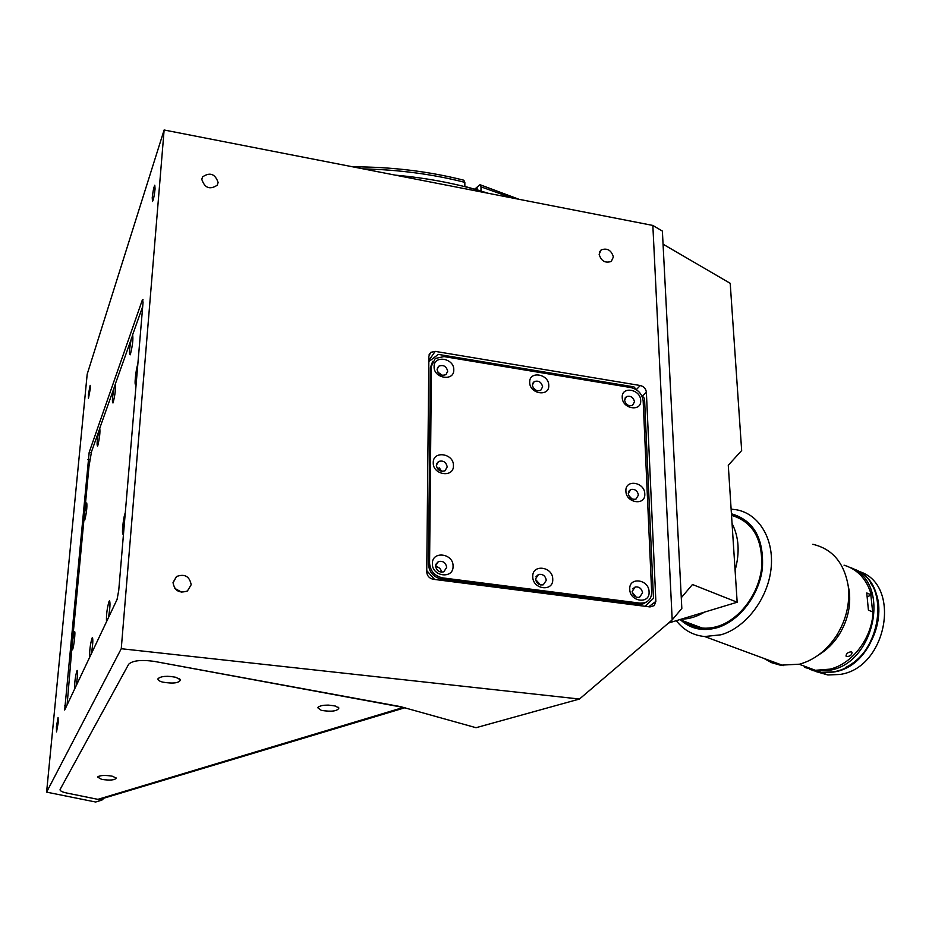 <?xml version="1.0" encoding="UTF-8"?>
<svg xmlns="http://www.w3.org/2000/svg" width="932" height="932" viewBox="0 0 932 932"><rect width="100%" height="100%" fill="white"/><g stroke="black" fill="none" stroke-linecap="round" stroke-linejoin="round"><path stroke-width="1.4" d="M218.123 182.509C215.129 173.83 209.968 171.942 202.64 176.859L201.825 179.433C204.737 188.078 209.886 190 217.238 185.212L218.123 182.509M191.177 584.737C189.557 576.302 184.676 573.564 176.509 576.524L173.026 582.535C174.517 590.818 179.317 593.637 187.425 590.97L191.177 584.737M181.845 592.274L174.843 588.43M613.384 256.964C611.345 250.184 607.268 247.819 601.163 249.893L599.136 254.285C601.128 261.042 605.183 263.418 611.287 261.426L613.384 256.964M155.073 188.963L154.782 185.223C153.768 187.274 152.918 191.433 152.231 197.724L152.522 201.487C153.535 199.436 154.386 195.266 155.073 188.963M58.192 722.871L58.075 717.64L56.409 726.645L56.526 731.9L58.192 722.871M90.241 388.97L90.159 385.324L88.377 394.714L88.458 398.372L90.241 388.97M395.18 175.123C428.534 178.105 459.523 184.163 488.135 193.274M403.381 707.435L154.095 661.359C141.105 659.6 132.635 660.555 128.686 664.213L60.137 789.381C59.66 790.755 61.885 791.979 66.801 793.039L101.821 800.145L95.612 802.009L46.6 792.13L121.253 648.719L579.471 699.035L476.031 727.706L400.434 706.607L154.095 661.359C141.105 659.6 132.635 660.555 128.686 664.213L60.137 789.381C59.66 790.755 61.885 791.979 66.801 793.039L97.883 799.353L403.381 707.435L405.024 707.714M101.821 800.145L104.151 798.107M652.843 225.439L672.193 619.897L681.828 608.41L662.384 231.078L652.843 225.439L164.125 129.991L87.189 374.175L46.6 792.13M142.421 299.743L89.181 452.311L64.681 710.009L117.059 599.474L118.737 590.387L143.05 302.352L142.421 299.743L143.144 299.871M164.125 129.991L121.253 648.719M428.883 356.164L426.74 571.922C427.101 575.929 429.279 578.376 433.298 579.285L650.012 606.918L654.299 605.59L655.86 601.396L646.377 392.162C645.864 388.667 643.837 386.454 640.296 385.522L435.209 351.376L430.759 352.354L428.883 356.164M646.47 606.476L646.412 604.996M672.193 619.897L579.471 699.035M663.06 244.184L730.21 283.316L741.662 450.54L728.276 465.266L737.165 602.223L692.464 584.504L681.269 597.727M737.165 602.223L668.5 623.042M439.391 467.911L437.492 468.738M352.739 166.828C391.626 166.851 428.65 171.313 463.81 180.214L464.847 182.357L464.847 186.435L481.005 190.932L480.994 186.854L479.957 184.722L474.772 189.103M625.908 491.094C625.931 503.187 645.783 506.053 644.781 493.878C644.711 481.891 624.999 478.932 625.908 491.094M628.284 493.552C629.286 497.956 631.849 499.808 635.962 499.121L638.443 495.043C637.406 490.616 634.832 488.776 630.708 489.51L628.284 493.552M433.252 462.691C432.669 475.099 453.896 478.174 453.43 465.674C453.966 453.36 432.902 450.203 433.252 462.691M436.351 465.324C437.446 470.241 440.335 472.07 444.995 470.788L447.209 466.92C446.078 461.969 443.178 460.163 438.506 461.503L436.351 465.324M432.39 563.592C431.784 576.64 453.546 579.413 453.068 566.283C453.628 553.34 432.029 550.462 432.39 563.592M435.559 565.934C436.456 570.699 439.193 572.656 443.783 571.817L446.696 567.39C445.764 562.59 443.003 560.656 438.401 561.553L435.559 565.934M532.766 576.652C532.487 589.525 553.515 592.204 552.746 579.25C552.967 566.493 532.102 563.72 532.766 576.652M535.539 578.923C536.413 583.42 538.987 585.378 543.274 584.818L546.303 580.321C545.406 575.801 542.808 573.844 538.51 574.462L535.539 578.923M629.752 589.28C629.799 601.967 650.117 604.553 649.068 591.797C648.987 579.203 628.809 576.524 629.752 589.28M632.164 591.471C633.038 595.758 635.484 597.715 639.503 597.342L642.567 592.822C641.682 588.511 639.224 586.566 635.181 586.974L632.164 591.471M622.238 397.475C622.261 408.997 641.659 412.119 640.68 400.492C640.634 389.063 621.364 385.86 622.238 397.475M624.568 400.154C625.721 404.639 628.366 406.399 632.502 405.432L634.506 401.785C633.341 397.288 630.673 395.541 626.537 396.543L624.568 400.154M529.702 382.306C529.434 393.968 549.472 397.207 548.75 385.429C548.983 373.86 529.085 370.54 529.702 382.306M532.358 385.091C533.558 389.809 536.354 391.545 540.746 390.298L542.622 386.768C541.399 382.015 538.591 380.291 534.199 381.596L532.358 385.091M434.091 366.637C433.52 378.45 454.233 381.794 453.779 369.864C454.303 358.144 433.741 354.731 434.091 366.637M437.096 369.515C438.39 374.524 441.36 376.225 446.009 374.594L447.698 371.251C446.381 366.218 443.399 364.529 438.751 366.206L437.096 369.515M636.777 389.995L633.923 386.885L438.308 354.393L428.837 361.593M645.037 606.289L653.483 598.332L644.525 398.477L641.426 395.086M444.016 356.583L435.232 358.482L431.423 366.206L429.582 563.219C430.316 571.176 434.673 576.069 442.665 577.887L639.946 603.132L644.35 602.841C649.208 601.21 651.643 597.633 651.654 592.135L643.162 400.9C642.16 393.887 638.105 389.46 631.011 387.596L444.016 356.583M432.693 361.36L430.374 367.674L428.487 564.419C429.221 572.365 433.566 577.246 441.547 579.063L638.525 604.227L642.929 603.936L646.971 601.711M442.222 375.328L437.772 372.078M536.389 390.508L533.151 387.759M627.283 404.803L625.756 403.335M636.09 597.062L632.257 592.251M540.513 584.935L535.585 579.518M441.617 572.19C440.964 568.858 438.96 566.971 435.582 566.551M442.048 471.371L436.584 466.932M631.826 498.818L628.692 495.416M426.751 570.64L434.603 579.459M76.098 685.952C77.507 677.646 77.88 672.485 77.228 670.457L76.89 670.865C75.259 676.76 74.502 682.841 74.595 689.132M108.403 617.741C110.023 608.549 110.395 602.876 109.533 600.721L109.056 601.315C107.064 608.27 106.213 615.085 106.504 621.749M71.997 646.109C71.846 649.336 72.02 650.513 72.533 649.639L72.579 649.534C73.884 646.936 75.632 631.092 74.572 631.616L72.51 640.797L67.104 704.93M84.148 517.458L84.789 520.033C86.559 512.612 87.212 506.915 86.746 502.965L84.626 512.472L72.51 640.797M98.85 430.805C97.079 440.149 96.648 445.263 97.569 446.148L97.778 445.647C99.584 438.04 100.26 432.308 99.782 428.452L91.522 451.671L88.994 466.256L84.626 512.472M114.263 387.001C112.353 396.916 111.922 402.24 112.97 402.985L113.215 402.403C115.172 394.341 115.871 388.318 115.323 384.357L99.654 428.522M131.447 338.141C129.373 348.708 128.942 354.277 130.142 354.847L130.433 354.148C132.554 345.574 133.299 339.248 132.682 335.147L115.16 384.462M91.313 653.845C92.816 645.119 93.188 639.702 92.443 637.616L92.035 638.105C90.241 644.49 89.437 650.92 89.623 657.398M125.284 512.856L125.261 512.915C123.117 517.493 121.288 538.242 123.455 533.43L123.572 533.186M137.82 364.319L137.796 364.389C135.757 369.515 133.987 388.073 135.944 383.868L136.223 383.192M142.713 306.43L132.449 335.299M335.252 706.013C326.48 704.464 320.596 705.011 317.591 707.644L321.377 710.382C331.594 711.966 337.442 711.174 338.91 708.005L335.252 706.013M175.868 677.296C166.875 675.63 160.91 676.131 157.986 678.776C157.683 680.057 159.267 681.176 162.739 682.131C173.294 683.867 179.224 683.086 180.493 679.801L175.868 677.296M112.108 776.146C104.64 775.005 99.794 775.319 97.545 777.078L101.751 779.408C110.232 780.597 115.067 780.131 116.232 778.01L112.108 776.146M440.708 469.029L438.623 469.926M103.988 798.153L97.883 799.353M166.968 676.283L172.047 676.574M327.656 705.093L329.124 705.128M700.048 627.818L698.115 626.514M732.051 523.481C738.948 536.972 739.961 552.594 735.092 570.337M704.382 612.173C696.728 616.763 689.039 619.093 681.315 619.163M733.799 550.381L733.146 540.397M743.142 520.825L744.645 521.116M851.464 651.829C848.132 652.027 846.303 653.448 846 656.07L846.571 656.536C850.031 656.489 851.86 655.079 852.058 652.307L851.464 651.829M867.576 596.631L871.362 594.966C866.842 579.355 857.731 569.429 844.031 565.165M818.482 654.998C826.521 650.221 833.313 643.581 838.858 635.053C847.468 621.213 850.951 606.662 849.297 591.424L848.062 584.818M813.706 669.677L815.36 670.294L829.993 669.141C852.407 663.84 872.107 638.012 873.039 612.091L868.414 610.134L866.76 592.962L871.362 594.966M763.797 658.365L771.661 662.699L780.352 665.192L799.539 664.19C814.277 660.042 826.567 650.571 836.423 635.775C846.186 620.071 850.124 603.587 848.271 586.333C844.299 562.928 832.486 548.913 812.809 544.288M676.317 620.677C683.564 630.079 693 635.368 704.639 636.533L720.89 634.808C745.425 627.9 767.63 599.171 771.009 569.161C774.55 539.139 758.904 513.579 736.14 509.722L731.119 509.152M680.686 620.001C690.67 628.972 702.728 631.57 716.848 627.795C739.076 621.434 759.161 595.49 762.399 568.299C764.03 538.475 753.708 520.301 731.422 513.777M682.946 620.852C692.546 628.436 703.835 630.475 716.801 626.956C738.633 620.689 758.368 595.257 761.63 568.543C763.355 539.244 753.301 521.291 731.48 514.674M685.137 621.667C694.398 628.226 705.07 629.846 717.139 626.525C738.773 620.316 758.322 595.094 761.526 568.637C763.18 539.605 753.184 521.838 731.527 515.361M808.731 667.813L813.275 670.015M815.686 671.494L827.872 674.966L839.744 674.465C887.695 668.291 902.223 582.663 857.976 571.165M854.691 569.51C896.118 584.224 879.552 666.077 833.359 672.065L821.476 672.578L812.191 670.364M849.728 567.308C891.714 581.405 875.416 664.271 828.863 670.364L816.98 670.9L804.817 667.452M852.465 568.59C895.594 581.393 880.146 665.728 832.882 671.879L820.999 672.403L809.955 669.467M872.643 611.928L870.931 595.664M876.115 594.698C885.214 620.234 870.069 656 845.336 667.58C870.069 656 885.214 620.234 876.115 594.698M819.904 671.995L812.203 670.073M870.372 582.873C892.308 610.903 868.915 666.928 833.359 671.797L832.8 671.89M91.231 452.603L89.181 452.311M66.626 705.955L64.564 705.757M89.787 459.849L87.923 459.581M428.848 360.451L435.209 351.376M636.381 389.564L640.296 385.522M642.416 396.17L646.377 392.162M648.754 606.767L655.86 601.396M477.114 189.779L477.114 187.437M464.847 182.357C432.774 174.202 398.954 169.729 363.363 168.902M512.087 197.957L480.994 186.854M430.374 367.674L431.423 366.206M638.525 604.227L639.946 603.132M441.547 579.063L442.665 577.887M428.487 564.419L429.582 563.219M201.871 178.967L202.64 176.859M173.014 582.896L176.509 576.524M599.556 251.908L601.163 249.893M429.116 354.708L430.759 352.354M480.399 184.851L519.124 199.332M642.929 603.936L644.35 602.841M437.294 368.233L438.751 366.206M532.661 383.425L534.199 381.596M624.964 398.162L626.537 396.543M632.77 588.884L635.181 586.974M535.982 576.768L538.51 574.462M435.827 564.338L438.401 561.553M436.572 463.903L438.506 461.503M628.762 491.292L630.708 489.51M318.989 706.409L317.591 707.644M159.64 677.424L157.986 678.776M98.454 776.333L97.545 777.078M404.721 707.807L99.444 799.516M179.492 678.776L180.493 679.801M338.013 707.132L338.91 708.005M702.367 628.098L679.719 619.64M849.297 591.424L848.271 586.333M838.858 635.053L836.423 635.775M783.381 665.599L704.639 636.533M815.36 670.294L799.237 664.271M827.872 674.966L821.476 672.578M816.98 670.9L820.999 672.403"/></g></svg>
